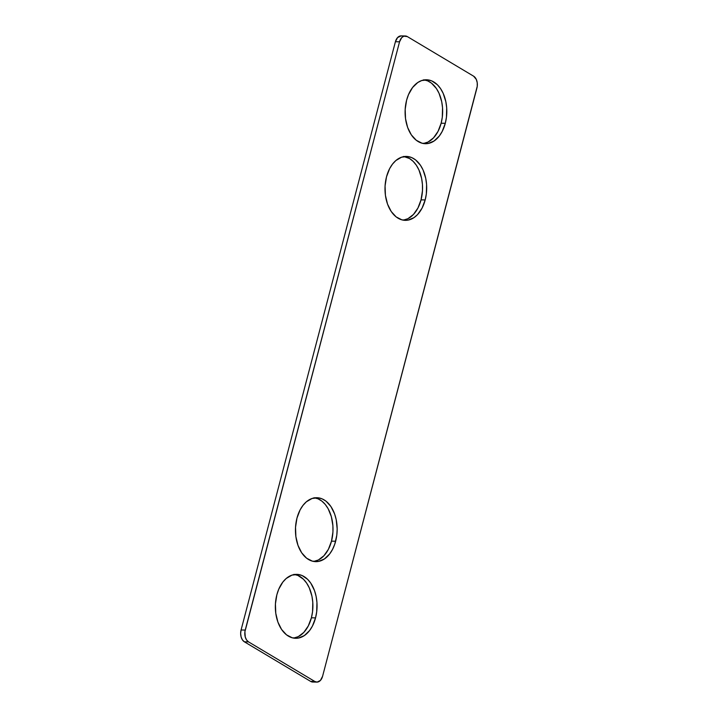 <?xml version="1.0" encoding="UTF-8"?>
<svg xmlns="http://www.w3.org/2000/svg" width="718" height="718" viewBox="0 0 718 718"><rect width="100%" height="100%" fill="white"/><g stroke="black" fill="none" stroke-linecap="round" stroke-linejoin="round"><path stroke-width="1.08" d="M314.753 497.843A31.969 20.858 90.9 0 1 331.492 541.166L328.395 549.315L323.89 555.777L318.379 559.977L313.703 561.449A31.969 20.858 90.9 0 0 331.492 541.166L335.647 541.228A31.969 20.858 -89.1 0 1 315.785 561.647A31.969 20.858 -89.1 0 1 296.965 518.127L295.529 527.281L295.888 536.633L297.997 545.393L301.686 552.797L306.631 558.209L312.411 561.171L318.532 561.413L324.455 558.927L329.679 553.919L332.542 549.387L334.785 544.1L336.805 535.197L337.173 528.942L336.221 519.697L334.624 513.962L330.935 506.558L325.99 501.146L322.194 498.884L318.182 497.798L312.07 498.48L306.317 501.837L302.942 505.445L300.07 509.968L296.965 518.127A31.969 20.858 -89.1 0 1 316.835 497.718A31.969 20.858 -89.1 0 1 335.647 541.228L331.492 541.166L332.937 532.011L332.901 525.747L331.357 516.7L328.171 508.766L325.254 504.44L321.835 501.083L318.038 498.813L314.026 497.736M294.649 574.481A31.969 20.858 90.9 0 1 311.388 617.812L308.282 625.961L303.786 632.423L298.275 636.624L293.599 638.096A31.969 20.858 90.9 0 0 311.388 617.812L315.543 617.875A31.969 20.858 -89.1 0 1 295.672 638.293A31.969 20.858 -89.1 0 1 276.861 594.773L275.425 603.928L275.775 613.28L277.884 622.039L281.573 629.444L286.527 634.856L292.307 637.817L298.419 638.06L304.342 635.574L309.575 630.566L312.438 626.033L315.543 617.875L316.692 611.844L316.943 602.465L316.108 596.344L314.511 590.609L310.822 583.204L307.645 579.345L302.09 575.531L298.069 574.445L291.957 575.127L286.213 578.484L282.829 582.092L278.755 589.182L276.861 594.773A31.969 20.858 -89.1 0 1 296.731 574.364A31.969 20.858 -89.1 0 1 315.543 617.875L311.388 617.812L312.545 611.772L312.788 602.393L311.962 596.281L309.296 587.889L306.676 583.142L303.49 579.273L297.934 575.459L293.913 574.382M403.561 156.443L409.511 158.516L413.137 161.344L416.314 165.203L418.935 169.951L421.601 178.342L422.435 184.454L422.471 190.719L421.035 199.873A31.969 20.858 90.9 0 1 403.247 220.157L407.914 218.694L413.424 214.485L417.93 208.032L421.035 199.873L425.182 199.936A31.969 20.858 -89.1 0 1 405.32 220.354A31.969 20.858 -89.1 0 1 386.508 176.834L385.063 185.989L385.422 195.341L387.532 204.1L391.22 211.505L396.165 216.917L401.945 219.879L408.066 220.121L413.99 217.635L417.58 214.556L422.085 208.094L425.182 199.936L426.339 193.905L426.591 184.526L425.756 178.405L423.09 170.022L420.47 165.275L415.525 159.854L411.728 157.592L407.716 156.515L401.604 157.188L395.851 160.554L392.477 164.153L389.605 168.685L386.508 176.834A31.969 20.858 -89.1 0 1 406.37 156.425A31.969 20.858 -89.1 0 1 425.182 199.936L421.035 199.873A31.969 20.858 90.9 0 0 404.297 156.551M423.665 79.797L427.686 80.883L431.473 83.144L436.427 88.556L439.048 93.304L441.714 101.696L442.539 107.808L442.297 117.187L441.139 123.227A31.969 20.858 90.9 0 1 423.351 143.519L428.027 142.047L433.537 137.838L438.034 131.385L441.139 123.227L445.295 123.299A31.969 20.858 -89.1 0 1 425.424 143.708A31.969 20.858 -89.1 0 1 406.612 100.188L405.176 109.342L405.526 118.694L407.636 127.454L411.324 134.858L416.278 140.27L422.058 143.232L428.17 143.474L434.094 140.988L439.326 135.98L442.189 131.448L445.295 123.299L446.443 117.258L446.695 107.879L445.86 101.768L443.194 93.376L440.574 88.628L437.397 84.76L431.841 80.946L427.82 79.869L421.708 80.542L417.804 82.498L412.581 87.506L408.506 94.597L406.612 100.188A31.969 20.858 -89.1 0 1 426.483 79.779A31.969 20.858 -89.1 0 1 445.295 123.299L441.139 123.227A31.969 20.858 90.9 0 0 424.401 79.904M395.412 41.734L399.558 41.797L245.233 630.063L241.077 629.991L395.412 41.734L397.584 37.56L401.102 35.9A9.137 5.959 90.9 0 0 395.412 41.734L399.558 41.797L401.73 37.623L403.875 36.187L407.321 36.582L473.629 76.189L476.321 79.456L477.228 82.723L477.246 86.286L322.588 676.266L320.416 680.44L317.114 682.1L314.834 681.481L248.527 641.883L246.579 639.971L245.269 637.054L244.901 631.786L399.558 41.797A9.137 5.959 -89.1 0 1 405.239 35.972A9.137 5.959 -89.1 0 1 407.321 36.582L473.629 76.189A9.137 5.959 -89.1 0 1 476.923 88.009L322.588 676.266A9.137 5.959 -89.1 0 1 316.916 682.1A9.137 5.959 -89.1 0 1 314.834 681.481L248.527 641.883A9.137 5.959 -89.1 0 1 245.233 630.063L241.077 629.991L395.412 41.734M312.967 682.028L310.679 681.418L244.371 641.811L242.424 639.9L241.122 636.983L240.647 633.5L241.077 629.991A9.137 5.959 90.9 0 0 244.371 641.811L248.527 641.883L244.371 641.811L310.679 681.418L314.834 681.481L310.679 681.418A9.137 5.959 90.9 0 0 312.761 682.028L316.916 682.1M401.084 35.9L405.239 35.972"/></g></svg>

